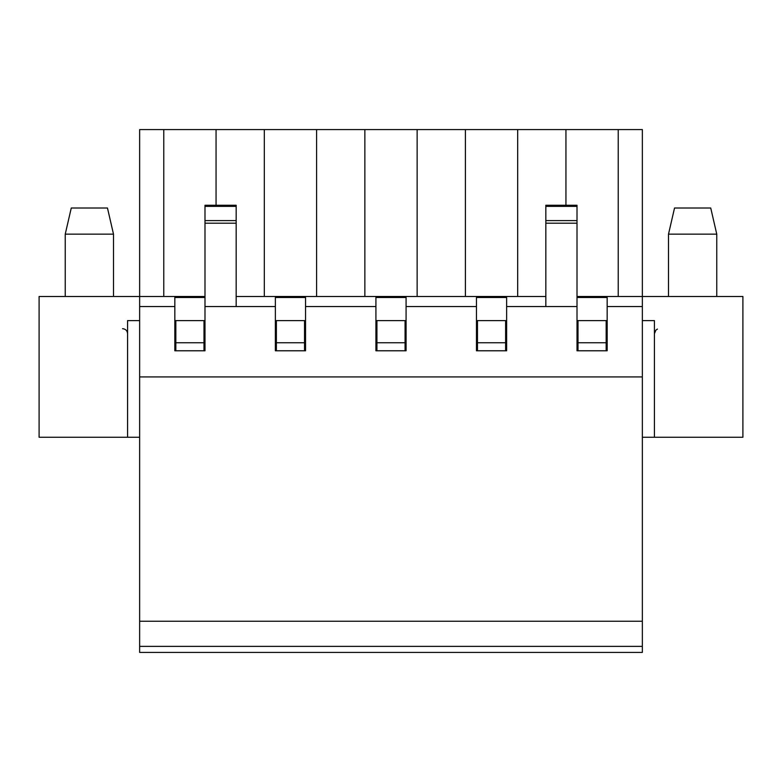 <?xml version="1.0" encoding="UTF-8"?>
<svg xmlns="http://www.w3.org/2000/svg" width="782" height="782" viewBox="0 0 782 782"><rect width="100%" height="100%" fill="white"/><g stroke="black" fill="none" stroke-linecap="round" stroke-linejoin="round"><path stroke-width="1.17" d="M139.646 320.62L127.574 320.62L127.574 437.246L39.1 437.246L39.1 296.486L204.992 296.486M127.574 437.246L139.646 437.246M139.646 646.382L642.354 646.382L642.354 652.413L139.646 652.413L139.646 129.587L642.354 129.587L642.354 296.486L742.9 296.486L742.9 437.246L654.426 437.246L654.426 320.62L642.354 320.62M642.354 437.246L654.426 437.246M175.842 350.786L175.842 320.62L174.836 320.62M175.842 320.62L203.994 320.62L203.994 350.786M276.378 350.786L276.378 320.62L275.372 320.62M204.992 320.62L203.994 320.62M276.378 320.62L304.53 320.62L304.53 350.786M376.924 350.786L376.924 320.62L375.917 320.62M305.537 320.62L304.53 320.62M376.924 320.62L405.076 320.62L405.076 350.786M477.47 350.786L477.47 320.62L476.463 320.62M406.083 320.62L405.076 320.62M477.47 320.62L505.622 320.62L505.622 350.786M578.006 350.786L578.006 320.62L577.008 320.62M506.628 320.62L505.622 320.62M578.006 320.62L606.158 320.62L606.158 350.786M607.164 320.62L606.158 320.62M642.354 646.382L642.354 621.24L139.646 621.24M642.354 621.24L642.354 376.924L139.646 376.924M606.158 342.741L578.006 342.741M505.622 342.741L477.47 342.741M405.076 342.741L376.924 342.741M304.53 342.741L276.378 342.741M203.994 342.741L175.842 342.741M668.502 296.486L668.502 234.15L716.762 234.15L716.762 296.486M668.502 234.15L674.534 208.012L710.73 208.012L716.762 234.15M65.238 296.486L65.238 234.15L113.498 234.15L113.498 296.486M65.238 234.15L71.27 208.012L107.466 208.012L113.498 234.15M275.372 306.544L275.372 297.492L305.537 297.492L305.537 350.786L275.372 350.786L275.372 306.544L204.992 306.544L204.992 350.786L174.836 350.786L174.836 297.492L204.992 297.492M174.836 306.544L139.646 306.544M216.057 205.255L216.057 129.587M264.316 296.486L264.316 129.587M316.602 296.486L316.602 129.587M364.862 296.486L364.862 129.587M417.138 296.486L417.138 129.587M465.398 296.486L465.398 129.587M517.684 296.486L517.684 129.587M565.943 205.255L565.943 129.587M236.164 296.486L545.836 296.486M577.008 296.486L642.354 296.486L642.354 376.924M375.917 306.544L375.917 297.492L406.083 297.492L406.083 350.786L375.917 350.786L375.917 306.544L305.537 306.544M476.463 306.544L476.463 297.492L506.628 297.492L506.628 350.786L476.463 350.786L476.463 306.544L406.083 306.544M642.354 306.544L607.164 306.544L607.164 350.786L577.008 350.786L577.008 306.544L506.628 306.544M618.23 296.486L618.23 129.587M163.77 296.486L163.77 129.587M577.008 297.492L607.164 297.492L607.164 306.544M577.008 206.36L577.008 205.255L545.836 205.255L545.836 206.36L577.008 206.36L577.008 306.544M545.836 306.544L545.836 223.193L577.008 223.193M545.836 223.193L545.836 206.36M236.164 306.544L236.164 205.255L204.992 205.255L204.992 306.544M545.836 220.612L577.008 220.612M236.164 223.193L204.992 223.193M236.164 206.36L204.992 206.36M236.164 220.612L204.992 220.612M654.426 333.689L655.863 330.16L657.437 329.085M127.574 333.689C127.31 330.669 125.628 328.987 122.549 328.665"/></g></svg>
